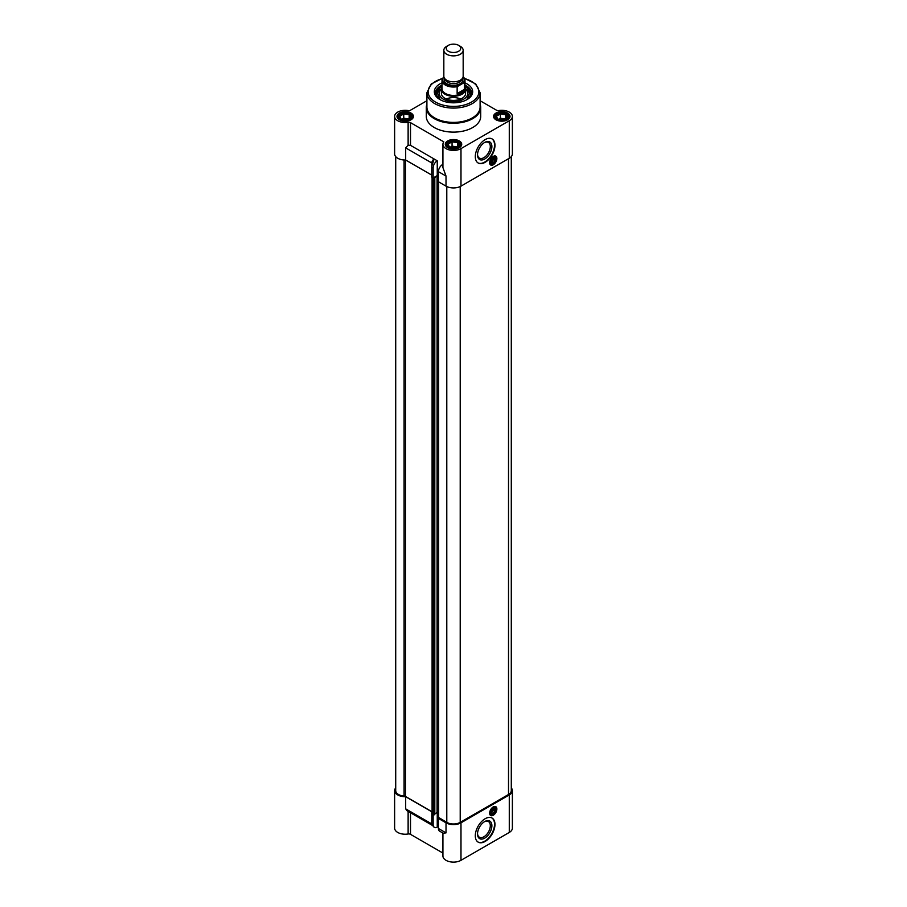 <?xml version="1.0" encoding="UTF-8"?>
<svg xmlns="http://www.w3.org/2000/svg" width="907" height="907" viewBox="0 0 907 907"><rect width="100%" height="100%" fill="white"/><g stroke="black" fill="none" stroke-linecap="round" stroke-linejoin="round"><path stroke-width="1.36" d="M493.125 807.003A4.75 2.744 -60 0 1 495.369 806.833A4.75 2.744 -60 0 1 495.732 807.128M491.061 815.234A4.75 2.744 -60 0 1 490.619 815.053A4.75 2.744 -60 0 1 489.644 813.023M489.644 813.182A5.113 2.948 120 0 0 493.249 815.268A5.113 2.948 120 0 0 496.866 809.01A5.113 2.948 120 0 0 493.249 806.924A5.113 2.948 120 0 0 489.644 813.182M442.922 833.057L442.922 856.004A10.578 6.111 0 0 0 449.453 861.65A10.578 6.111 0 0 0 460.983 860.324L509.281 832.445A10.578 6.111 180 0 0 512.376 828.125L512.376 790.609A10.578 6.111 180 0 1 509.281 794.929L460.983 822.819A10.578 6.111 0 0 1 446.017 822.819L438.41 818.42L438.41 828.488A5.805 3.356 120 0 0 439.612 831.152L443.16 833.193L446.017 832.887L438.41 828.488M475.302 835.766A13.9 8.027 -60 0 1 481.368 821.776A13.9 8.027 -60 0 1 492.082 818.057A13.9 8.027 -60 0 1 492.082 834.111A13.9 8.027 -60 0 1 478.182 842.138A13.9 8.027 -60 0 1 475.302 835.766M477.536 833.522A9.036 5.215 120 0 0 479.395 837.218A9.036 5.215 120 0 0 488.431 832.002A9.036 5.215 120 0 0 488.431 821.572A9.036 5.215 120 0 0 484.293 821.81M477.524 833.998A10.158 5.861 -60 0 1 484.701 821.561A10.158 5.861 -60 0 1 491.877 825.699A10.158 5.861 -60 0 1 484.701 838.136A10.158 5.861 -60 0 1 477.524 833.998M477.966 842.002A13.9 8.027 120 0 0 491.651 833.862A13.9 8.027 120 0 0 491.866 817.944M439.181 817.978L438.41 818.42M437.253 812.479L437.253 827.082A5.805 3.356 -60 0 1 434.351 827.377A5.805 3.356 -60 0 1 433.149 824.712L431.743 823.907A5.805 3.356 120 0 0 431.834 824.814L434.351 827.377M432.231 812.116A2.415 1.395 0 0 0 431.834 811.81L431.834 813.783A2.415 1.395 0 0 0 432.231 813.477M431.891 825.098L406.903 810.665L405.678 808.851L405.678 796.709L431.834 811.81M395.713 787.911A10.578 6.111 0 0 0 394.624 790.609L394.624 828.125A10.578 6.111 180 0 0 408.127 833.987A2.415 1.395 180 0 1 410.508 834.349L410.508 812.751M442.922 853.056L410.508 834.349M431.834 813.783L431.743 823.907L405.678 808.851M431.743 813.828L433.149 814.645L433.149 824.712M394.624 790.609A10.578 6.111 0 0 0 405.678 796.709M511.287 787.911A10.578 6.111 180 0 1 512.376 790.609M491.061 164.734A4.75 2.744 -60 0 1 490.619 164.552A4.75 2.744 -60 0 1 489.644 162.523M493.125 156.503A4.75 2.744 -60 0 1 495.369 156.333A4.75 2.744 -60 0 1 495.732 156.628M496.866 158.51A5.113 2.948 120 0 0 493.249 156.423A5.113 2.948 120 0 0 489.644 162.682A5.113 2.948 120 0 0 493.249 164.768A5.113 2.948 120 0 0 496.866 158.51M480.098 100.734L496.492 110.201A2.415 1.395 0 0 0 498.873 110.552A10.578 6.111 180 0 1 512.376 116.425A10.578 6.111 180 0 1 509.281 120.744L460.983 148.623A10.578 6.111 0 0 1 449.453 149.95A10.578 6.111 0 0 1 442.922 144.304L442.922 167.557L446.017 176.071L446.017 186.139L438.41 181.74L438.41 171.672L446.017 176.071M446.017 186.139A10.578 6.111 0 0 0 460.983 186.139L509.281 158.249A10.578 6.111 180 0 0 512.376 153.929L512.376 116.425M494.961 145.29A13.9 8.027 -60 0 1 488.896 159.281A13.9 8.027 -60 0 1 478.182 163.011A13.9 8.027 -60 0 1 478.182 146.957A13.9 8.027 -60 0 1 492.082 138.93A13.9 8.027 -60 0 1 494.961 145.29M491.877 146.583A10.158 5.861 -60 0 1 484.701 159.02A10.158 5.861 -60 0 1 477.524 154.87A10.158 5.861 -60 0 1 484.701 142.433A10.158 5.861 -60 0 1 491.877 146.583M477.536 154.394A9.036 5.215 120 0 0 479.395 158.09A9.036 5.215 120 0 0 486.356 155.675A9.036 5.215 120 0 0 490.302 146.583A9.036 5.215 120 0 0 488.431 142.444A9.036 5.215 120 0 0 484.293 142.682M426.902 100.734L409.431 110.824A10.578 6.111 0 0 0 394.624 116.425A10.578 6.111 0 0 0 408.127 122.286L408.127 145.199L410.508 145.347L437.253 160.788L437.253 175.595L433.149 177.965L431.743 177.148L431.743 167.081L433.149 167.897A5.805 3.356 -60 0 1 437.253 160.788M477.966 162.886A13.9 8.027 120 0 0 488.601 158.895A13.9 8.027 120 0 0 494.53 145.052A13.9 8.027 120 0 0 491.866 138.816M410.508 145.347L410.508 122.649A2.415 1.395 0 0 0 408.127 122.286M410.508 122.649L443.806 141.866A10.578 6.111 0 0 0 442.922 144.304M495.982 119.781A8.22 4.75 0 0 0 507.614 119.781A8.22 4.75 0 0 0 507.614 113.069A8.22 4.75 0 0 0 495.982 113.069A8.22 4.75 0 0 0 495.982 119.781L495.982 119.781M399.386 119.781A8.22 4.75 0 0 0 411.018 119.781A8.22 4.75 0 0 0 411.018 113.069A8.22 4.75 0 0 0 399.386 113.069A8.22 4.75 0 0 0 399.386 119.781L399.386 119.781M480.699 107.536L480.699 116.425A27.199 15.702 180 0 1 463.908 130.925A27.199 15.702 180 0 1 434.26 127.524A27.199 15.702 180 0 1 426.301 116.425L426.301 107.536A27.199 15.702 0 0 0 434.26 118.647A27.199 15.702 0 0 0 463.908 122.048A27.199 15.702 0 0 0 480.699 107.536A27.199 15.702 0 0 0 480.098 104.248M447.684 147.66A8.22 4.75 0 0 0 459.316 147.66A8.22 4.75 0 0 0 459.316 140.948A8.22 4.75 0 0 0 447.684 140.948A8.22 4.75 0 0 0 447.684 147.66L447.684 147.66M432.458 163.611A2.415 1.395 0 0 0 431.834 162.988A3.265 1.882 120 0 1 434.136 158.986L431.834 166.072A5.805 3.356 120 0 0 431.743 167.081M433.149 177.965L433.149 167.897M442.922 164.802L442.514 164.564A5.805 3.356 120 0 0 438.41 171.672M431.743 175.085L405.678 160.029L405.678 147.886L408.127 145.199M438.41 176.264L437.253 175.595M436.505 96.879A18.129 10.465 180 0 1 435.371 93.228A18.129 10.465 180 0 1 442.015 85.122M464.985 85.122A18.129 10.465 180 0 1 471.629 93.228A18.129 10.465 180 0 1 470.495 96.879M442.015 82.877A19.183 11.077 0 0 0 435.995 96.267A19.183 11.077 0 0 0 467.06 99.577A19.183 11.077 0 0 0 471.005 96.267A19.183 11.077 0 0 0 464.985 82.877M447.82 147.739A7.857 4.535 180 0 1 445.643 144.598A7.857 4.535 180 0 1 453.5 140.063A7.857 4.535 180 0 1 461.357 144.598A7.857 4.535 180 0 1 459.18 147.739M496.118 119.849A7.857 4.535 180 0 1 493.941 116.72A7.857 4.535 180 0 1 501.798 112.185A7.857 4.535 180 0 1 509.655 116.72A7.857 4.535 180 0 1 507.478 119.849M399.522 119.849A7.857 4.535 180 0 1 397.345 116.72A7.857 4.535 180 0 1 405.202 112.185A7.857 4.535 180 0 1 413.059 116.72A7.857 4.535 180 0 1 410.882 119.849M405.678 160.029A10.578 6.111 180 0 1 394.624 153.929L394.624 116.425M480.098 92.729L480.098 107.049A26.598 15.351 180 0 1 463.681 121.232A26.598 15.351 180 0 1 434.691 117.899A26.598 15.351 180 0 1 426.902 107.049L426.902 92.729A26.598 15.351 0 0 0 434.691 103.591A26.598 15.351 0 0 0 463.681 106.913A26.598 15.351 0 0 0 480.098 92.729L475.744 83.977L464.429 78.251M426.902 104.248A27.199 15.702 0 0 0 426.301 107.536M446.233 98.999A12.086 6.984 180 0 1 460.767 98.999A12.086 6.984 180 0 0 446.233 98.999M493.159 158.374A2.54 1.463 -60 0 1 494.349 158.294A2.54 1.463 -60 0 1 494.757 158.782L496.004 158.067A4.229 2.438 120 0 0 495.199 156.832A4.229 2.438 120 0 0 493.159 156.99A4.229 2.438 -60 0 1 495.199 156.832A4.229 2.438 -60 0 1 496.004 159.553L495.993 159.745A3.991 2.302 -60 0 1 493.249 163.85A3.991 2.302 -60 0 1 490.506 162.92L490.154 162.92A4.229 2.438 120 0 0 490.959 164.156A4.229 2.438 -60 0 1 490.086 162.319M493.17 163.895A4.229 2.438 -60 0 1 490.959 164.156A4.229 2.438 120 0 0 493.079 163.952A4.229 2.438 120 0 0 493.17 163.895M490.086 162.421A4.478 2.585 120 0 0 493.249 164.246A4.478 2.585 120 0 0 496.412 158.77A4.478 2.585 120 0 0 493.249 156.945A4.478 2.585 120 0 0 490.086 162.421M493.249 156.764A4.682 2.71 120 0 0 490.188 160.902A4.682 2.71 120 0 0 490.914 164.655A4.682 2.71 120 0 0 495.596 161.945A4.682 2.71 120 0 0 495.596 156.537A4.682 2.71 120 0 0 493.249 156.764M495.109 158.782A2.778 1.61 120 0 0 493.249 158.328A2.778 1.61 120 0 0 491.39 160.924L490.506 161.435A3.991 2.302 -60 0 1 493.249 157.342A3.991 2.302 -60 0 1 495.993 158.272M494.757 160.267A2.54 1.463 -60 0 1 491.809 162.693A2.54 1.463 -60 0 1 491.401 162.206L491.39 162.41A2.778 1.61 120 0 0 493.249 162.863A2.778 1.61 120 0 0 495.109 160.256L494.077 159.87A2.54 1.463 120 0 0 494.077 158.396L494.757 158.782M491.072 162.013A2.54 1.463 120 0 0 491.707 161.775A2.54 1.463 120 0 0 493.385 159.473A2.54 1.463 120 0 0 493.51 158.668A2.54 1.463 120 0 0 493.465 158.249M490.619 161.378A2.54 1.463 120 0 0 490.721 161.809L491.401 162.206M490.097 162.172L490.721 161.809M491.39 162.41L490.506 162.92M493.51 158.578A2.778 1.61 -60 0 1 491.628 161.82M495.381 158.623A4.229 2.438 -60 0 1 495.313 159.156L496.004 159.553M494.077 159.87L495.313 159.156M495.993 159.745L495.109 160.256M492.807 158.634A1.814 1.043 -60 0 1 492.274 160.403A1.814 1.043 -60 0 1 490.902 161.265A1.814 1.043 -60 0 1 490.834 161.253M492.104 157.988L492.728 158.861L490.88 161.174M493.159 808.874A2.54 1.463 -60 0 1 494.349 808.795A2.54 1.463 -60 0 1 494.757 809.282L496.004 808.568A4.229 2.438 120 0 0 495.199 807.332A4.229 2.438 120 0 0 493.159 807.491A4.229 2.438 -60 0 1 495.199 807.332A4.229 2.438 -60 0 1 496.004 810.053L495.993 810.246A3.991 2.302 -60 0 1 493.249 814.35A3.991 2.302 -60 0 1 490.506 813.42L490.154 813.42A4.229 2.438 120 0 0 490.959 814.656A4.229 2.438 -60 0 1 490.086 812.819M493.17 814.395A4.229 2.438 -60 0 1 490.959 814.656A4.229 2.438 120 0 0 493.079 814.452A4.229 2.438 120 0 0 493.17 814.395M490.086 812.921A4.478 2.585 120 0 0 493.249 814.747A4.478 2.585 120 0 0 496.412 809.271A4.478 2.585 120 0 0 493.249 807.445A4.478 2.585 120 0 0 490.086 812.921M493.249 807.264A4.682 2.71 120 0 0 490.188 811.402A4.682 2.71 120 0 0 490.914 815.155A4.682 2.71 120 0 0 495.596 812.445A4.682 2.71 120 0 0 495.596 807.037A4.682 2.71 120 0 0 493.249 807.264M495.109 809.282A2.778 1.61 120 0 0 493.249 808.829A2.778 1.61 120 0 0 491.39 811.425L490.506 811.935A3.991 2.302 -60 0 1 493.249 807.842A3.991 2.302 -60 0 1 495.993 808.772M494.757 810.767A2.54 1.463 -60 0 1 491.809 813.194A2.54 1.463 -60 0 1 491.401 812.706L491.39 812.91A2.778 1.61 120 0 0 493.249 813.364A2.778 1.61 120 0 0 495.109 810.767L494.077 810.37A2.54 1.463 120 0 0 494.077 808.897L494.757 809.282M491.072 812.513A2.54 1.463 120 0 0 491.707 812.275A2.54 1.463 120 0 0 493.385 809.974A2.54 1.463 120 0 0 493.51 809.169A2.54 1.463 120 0 0 493.465 808.749M490.619 811.878A2.54 1.463 120 0 0 490.721 812.309L491.401 812.706M490.097 812.672L490.721 812.309M491.39 812.91L490.506 813.42M493.51 809.078A2.778 1.61 -60 0 1 491.628 812.321M495.381 809.123A4.229 2.438 -60 0 1 495.313 809.656L496.004 810.053M494.077 810.37L495.313 809.656M495.993 810.246L495.109 810.767M492.807 809.135A1.814 1.043 -60 0 1 492.274 810.903A1.814 1.043 -60 0 1 490.902 811.765A1.814 1.043 -60 0 1 490.834 811.754M492.104 808.488L492.728 809.373L490.88 811.674M407.209 120.019A4.807 2.778 0 0 0 403.196 120.019M407.254 120.007A4.841 2.789 0 0 0 403.15 120.007M409.386 119.18L410.599 117.899L409.148 114.781L403.751 113.953L403.751 118.239L401.586 119.497A4.841 2.789 180 0 1 401.778 119.384A4.841 2.789 180 0 1 406.449 118.658A4.841 2.789 180 0 1 408.808 119.497M409.148 114.781L409.148 119.078L403.751 118.239M403.751 113.953L399.806 116.232L401.257 119.339M399.658 116.062A5.748 3.311 180 0 1 407.765 113.942A5.748 3.311 180 0 1 409.726 118.953A5.748 3.311 180 0 1 400.667 118.953A5.748 3.311 180 0 1 399.658 116.062M455.507 147.909A4.807 2.778 0 0 0 451.493 147.909M455.552 147.898A4.841 2.789 0 0 0 451.448 147.898M457.695 147.07L458.897 145.789L457.445 142.671L452.06 141.832L452.06 146.129L449.895 147.376A4.841 2.789 180 0 1 450.076 147.263A4.841 2.789 180 0 1 454.747 146.549A4.841 2.789 180 0 1 457.105 147.376M457.445 142.671L457.445 146.968L452.06 146.129M452.06 141.832L448.103 144.111L449.555 147.229M447.956 143.941A5.748 3.311 180 0 1 456.062 141.832A5.748 3.311 180 0 1 458.035 146.843A5.748 3.311 180 0 1 448.965 146.843A5.748 3.311 180 0 1 447.956 143.941M503.804 120.019A4.807 2.778 0 0 0 499.791 120.019M503.85 120.007A4.841 2.789 0 0 0 499.746 120.007M505.993 119.18L507.194 117.899L505.743 114.781L500.358 113.953L500.358 118.239L498.192 119.497A4.841 2.789 180 0 1 498.385 119.384A4.841 2.789 180 0 1 503.056 118.658A4.841 2.789 180 0 1 505.403 119.497M505.743 114.781L505.743 119.078L500.358 118.239M500.358 113.953L496.401 116.232L497.852 119.339M496.254 116.062A5.748 3.311 180 0 1 504.36 113.942A5.748 3.311 180 0 1 506.333 118.953A5.748 3.311 180 0 1 497.274 118.953A5.748 3.311 180 0 1 496.254 116.062M464.395 89.408C463.103 92.208 460.688 93.602 457.139 93.591L457.139 86.687L464.395 82.492L464.395 89.408L457.139 93.591M464.395 82.492A11.485 6.632 0 0 0 464.985 80.394L464.985 88.784A11.485 6.632 180 0 1 457.899 94.906A11.485 6.632 180 0 1 445.382 93.466A11.485 6.632 180 0 1 442.015 88.784L442.015 80.394A11.485 6.632 0 0 0 457.139 86.687M443.931 77.038L442.605 78.285A11.485 6.632 0 0 0 442.015 80.394L442.605 78.285M442.015 87.095A12.086 6.984 0 0 0 441.414 89.271A12.086 6.984 0 0 0 444.952 94.215A12.086 6.984 0 0 0 458.126 95.723A12.086 6.984 0 0 0 465.586 89.271A12.086 6.984 0 0 0 464.985 87.095M463.171 50.282L463.171 76.222A9.671 5.589 180 0 1 457.196 81.381A9.671 5.589 180 0 1 446.663 80.179A9.671 5.589 180 0 1 443.829 76.222L443.829 50.282A9.671 5.589 0 0 0 446.663 54.239A9.671 5.589 0 0 0 457.196 55.44A9.671 5.589 0 0 0 463.171 50.282A9.671 5.589 0 0 0 460.337 46.336L458.625 45.35A7.256 4.184 180 0 1 458.625 51.268A7.256 4.184 180 0 1 448.375 51.268A7.256 4.184 180 0 1 448.375 45.35A7.256 4.184 180 0 1 458.625 45.35M448.375 45.35L446.663 46.336A9.671 5.589 0 0 0 443.829 50.282M441.267 100.269A17.052 9.841 180 0 1 436.652 94.94A17.052 9.841 180 0 1 442.015 86.142M464.985 86.142A17.052 9.841 180 0 1 470.348 94.94A17.052 9.841 180 0 1 465.733 100.269M465.586 89.271L465.586 93.421A12.086 6.984 180 0 1 462.048 98.353A12.086 6.984 180 0 1 448.874 99.872A12.086 6.984 180 0 1 441.414 93.421L441.414 89.271M465.586 89.067A14.24 8.22 180 0 1 467.615 92.344A14.24 8.22 180 0 1 463.568 99.237A14.24 8.22 180 0 1 447.196 100.79A14.24 8.22 180 0 1 439.385 92.344A14.24 8.22 180 0 1 441.414 89.067M440.757 99.951A14.75 8.514 180 0 1 438.875 94.543L439.385 92.344M467.615 92.344L468.125 94.543A14.75 8.514 180 0 1 466.243 99.951M437.015 95.938A16.496 9.524 180 0 1 441.426 88.988M465.574 88.988A16.496 9.524 180 0 1 469.985 95.938M438.41 176.411L437.083 175.845L434.136 178.191L433.285 177.897M438.671 817.49L446.788 822.377A9.489 5.476 0 0 0 460.212 822.377L508.51 794.487A9.489 5.476 0 0 0 511.287 790.609L511.287 156.628M434.804 813.84L437.083 812.525L438.603 813.205M432.344 177.5L432.231 813.817L433.795 814.871L434.736 814.327M395.713 156.628L395.713 790.609A9.489 5.476 0 0 0 404.068 796.051A2.415 1.395 180 0 1 405.486 796.448L432.095 811.81A2.415 1.395 180 0 1 432.231 811.901M460.983 860.324L460.983 822.819M509.281 794.929L509.281 832.445M408.127 833.987L408.127 811.368M446.017 832.887L446.017 822.819M509.281 120.744L509.281 158.249M460.983 186.139L460.983 148.623M405.678 147.886L431.834 162.988L431.834 166.072M464.577 78.558A25.385 14.659 180 0 1 474.18 100.246A25.385 14.659 180 0 1 435.553 102.106A25.385 14.659 180 0 1 442.423 78.558M411.699 119.271A7.256 4.184 0 0 0 412.209 118.488A7.256 4.184 0 0 0 412.458 117.411A7.256 4.184 0 0 0 410.111 114.327M400.293 114.327A7.256 4.184 0 0 0 397.946 117.411A7.256 4.184 0 0 0 398.695 119.271M411.619 117.91A6.644 3.843 180 0 1 400.497 119.633A6.644 3.843 180 0 1 403.479 113.205A6.644 3.843 180 0 1 411.619 117.91M459.996 147.149A7.256 4.184 0 0 0 460.507 146.378A7.256 4.184 0 0 0 460.756 145.29A7.256 4.184 0 0 0 458.409 142.206M448.591 142.206A7.256 4.184 0 0 0 446.244 145.29A7.256 4.184 0 0 0 447.004 147.149M459.917 145.789A6.644 3.843 180 0 1 448.795 147.512A6.644 3.843 180 0 1 451.777 141.095A6.644 3.843 180 0 1 459.917 145.789M508.305 119.271A7.256 4.184 0 0 0 508.804 118.488A7.256 4.184 0 0 0 509.054 117.411A7.256 4.184 0 0 0 506.707 114.327M496.889 114.327A7.256 4.184 0 0 0 494.542 117.411A7.256 4.184 0 0 0 495.301 119.271M508.226 117.91A6.644 3.843 180 0 1 497.093 119.633A6.644 3.843 180 0 1 500.074 113.205A6.644 3.843 180 0 1 508.226 117.91M463.148 76.63L464.985 80.394A11.485 6.632 0 0 0 463.126 76.778M461.64 79.238A8.163 4.716 180 0 1 456.357 83.319A8.163 4.716 180 0 1 447.729 82.242A8.163 4.716 180 0 1 445.36 79.238M444.532 78.319A9.365 5.408 0 0 0 446.879 83.727A9.365 5.408 0 0 0 458.318 84.532A9.365 5.408 0 0 0 462.468 78.319M458.239 85.553A10.884 6.281 180 0 1 445.802 84.34A10.884 6.281 180 0 1 443.704 77.163M463.092 76.936A10.884 6.281 180 0 1 463.296 82.639M438.444 98.602A17.528 10.124 180 0 1 442.015 85.768M464.985 85.768A17.528 10.124 180 0 1 468.556 98.602M464.985 85.598L471.629 93.568A18.129 10.465 0 0 0 466.175 86.426M440.825 86.426A18.129 10.465 0 0 0 435.371 93.568L442.015 85.598M404.068 160.006L404.068 796.051M405.486 160.04L405.486 796.448M432.095 177.353L432.095 811.81M432.401 177.534L432.401 814.067M433.795 178.191L433.795 814.871M434.136 178.191L434.136 814.871M434.736 177.84L434.736 814.52M437.083 175.845L437.083 812.525M437.435 175.845L437.435 812.525M438.671 181.888L438.671 817.683M446.788 186.536L446.788 822.377M460.212 186.536L460.212 822.377M508.51 158.691L508.51 794.487M442.571 78.251L431.256 83.977L426.902 92.729M490.279 164.28L490.914 164.655M494.961 156.174L495.596 156.537M490.279 814.781L490.914 815.155M494.961 806.674L495.596 807.037M412.458 118.466L412.458 117.411C411.846 115.314 411.075 114.225 410.145 114.135L405.236 112.967C399.806 113.999 397.379 115.472 397.946 117.411L397.946 118.466M460.756 146.344L460.756 145.29C460.144 143.204 459.373 142.104 458.443 142.025L453.534 140.846C448.103 141.877 445.677 143.363 446.244 145.29L446.244 146.344M509.054 118.466L509.054 117.411C508.442 115.314 507.682 114.225 506.741 114.135L501.843 112.967C496.412 113.999 493.975 115.472 494.542 117.411L494.542 118.466M432.231 177.432L432.231 813.817M434.804 177.749L434.804 814.429M438.603 181.854L438.603 817.581"/></g></svg>

